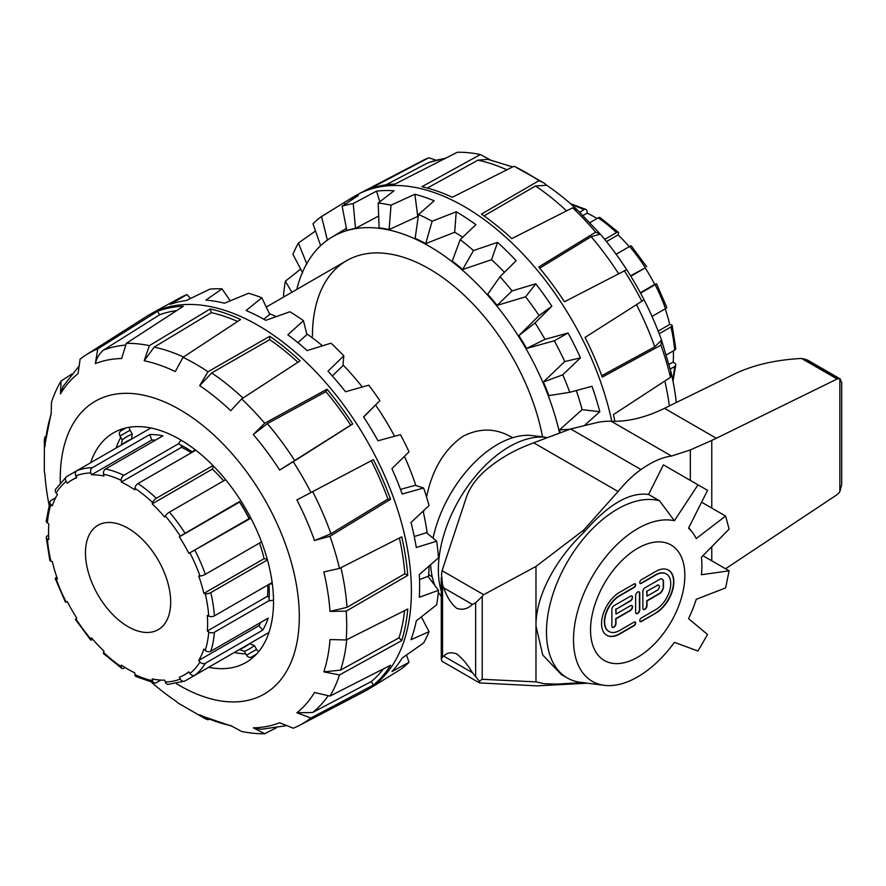 <?xml version="1.0" encoding="UTF-8"?>
<svg xmlns="http://www.w3.org/2000/svg" width="886" height="886" viewBox="0 0 886 886"><rect width="100%" height="100%" fill="white"/><g stroke="black" fill="none" stroke-linecap="round" stroke-linejoin="round"><path stroke-width="1.33" d="M426.565 497.035C432.202 469.525 444.34 449.268 463.001 436.289C479.381 427.916 495.307 428.06 510.79 436.709L512.584 437.739M432.246 576.897L428.658 574.56M423.475 512.75L423.862 510.436M542.542 436.887A165.106 95.323 -120 0 0 460.554 291.904A165.106 95.323 -120 0 0 346.625 260.65A165.106 95.323 -120 0 0 312.437 336.237M611.772 421.282A216.926 125.247 -120 0 0 358.254 194.178L422.257 160.787A213.836 123.464 60 0 1 428.769 157.797L369.24 189.05A216.782 125.159 60 0 1 395.001 184.055L457.309 152.259A213.836 123.464 60 0 1 480.367 154.541L421.913 186.713A216.782 125.159 60 0 1 452.292 197.279L514.024 166.236L543.949 182.97L538.987 180.655L481.408 214.091A216.782 125.159 60 0 1 511.798 238.611L572.644 207.811L577.805 210.359M436.2 160.233L428.769 157.797M491.254 160.388L480.367 154.541M514.024 166.236A213.836 123.464 60 0 1 538.987 180.655M576.708 209.329A202.307 116.797 -120 0 0 546.728 185.285L543.949 182.97M572.644 207.811A213.836 123.464 60 0 1 595.702 232.154L538.699 267.018A216.782 125.159 60 0 1 564.46 301.761L626.69 269.687A202.307 116.797 -120 0 0 605.027 239.785A202.307 116.797 -120 0 0 600.343 234.148L577.295 209.816M618.55 273.608A209.96 121.227 -120 0 0 591.172 236.684L600.343 234.148L595.702 232.154M624.231 270.651A213.836 123.464 60 0 1 641.885 301.218L585.048 337.422A216.782 125.159 60 0 1 602.258 377.104L660.945 345.175L661.543 340.146A202.307 116.797 -120 0 0 659.007 333.28A202.307 116.797 -120 0 0 643.934 299.568L641.885 301.218M671.09 372.275L661.543 340.146L654.765 346.825A209.96 121.227 -120 0 0 636.48 304.662M660.945 345.175A213.836 123.464 60 0 1 670.503 377.314L613.411 414.604A216.782 125.159 60 0 1 614.873 421.315M670.879 371.566L670.503 377.314M676.295 402.532A202.307 116.797 -120 0 0 671.223 373.039M358.254 194.178A216.926 125.247 -120 0 0 354.223 196.448L345.939 201.465A216.716 125.125 -120 0 0 344.045 202.661L321.563 216.516A216.228 124.837 -120 0 0 312.98 223.737L320.699 245.821M601.738 375.675L654.765 346.825M669.373 405.921A209.96 121.227 -120 0 0 664.821 381.024M444.794 158.638A209.96 121.227 -120 0 0 429.81 162.238A209.96 121.227 -120 0 0 427.229 163.201L386.041 184.82M512.64 166.933L487.942 159.347L477.953 160.178L427.318 188.054M546.728 185.285L535.521 185.982L484.011 215.907M591.172 236.684L539.674 268.181M566.586 210.879A209.96 121.227 -120 0 0 535.521 185.982M506.881 169.835A209.96 121.227 -120 0 0 477.953 160.178M300.675 269.1L285.358 281.216A216.228 124.837 -120 0 0 283.509 295.702L284.24 296.677M315.505 230.98L298.372 243.052A216.228 124.837 -120 0 0 292.945 254.326L302.647 272.877M584.838 425.125L599.822 411.702A216.716 125.125 -120 0 0 591.97 386.296L569.798 392.299A216.228 124.837 -120 0 0 562.732 374.8L580.474 357.833A216.716 125.125 -120 0 0 568.037 333.003L544.99 339.36A216.228 124.837 -120 0 0 535.044 322.903L551.867 306.235A216.716 125.125 -120 0 0 535.764 283.808L512.064 290.907A216.228 124.837 -120 0 0 499.992 276.709L516.128 260.717A216.716 125.125 -120 0 0 497.555 242.376L473.489 250.539A216.228 124.837 -120 0 0 460.177 239.652L475.893 224.679A216.716 125.125 -120 0 0 456.235 211.765L432.113 221.245A216.228 124.837 -120 0 0 418.546 214.478L434.162 200.768A216.716 125.125 -120 0 0 414.87 194.255L391.014 205.187A216.228 124.837 -120 0 0 378.2 203.049L394.026 190.778A216.716 125.125 -120 0 0 376.528 191.143L353.226 203.57A216.228 124.837 -120 0 0 342.118 206.216L358.453 195.441A216.716 125.125 -120 0 0 345.939 201.465M344.898 204.367L344.045 202.661M327.388 240.184L321.563 216.516M306.877 264.083L298.372 243.052M291.893 292.258L285.358 281.216M296.821 289.412A192.827 111.326 60 0 1 331.585 237.348A192.827 111.326 60 0 1 358.332 228.223A192.827 111.326 60 0 1 430.264 246.829A192.827 111.326 60 0 1 559.487 432.545M418.546 214.478L415.146 238.345A192.838 111.337 60 0 1 425.734 243.617L454.695 232.243L456.235 211.765M418.247 216.561A193.425 111.68 -120 0 0 417.76 216.428L414.87 194.255M378.2 203.049L379.108 227.89A192.838 111.337 60 0 1 389.109 229.563L417.76 216.428M342.118 206.216L346.825 230.449A192.838 111.337 60 0 1 355.496 228.389L378.676 215.996M599.822 411.702L582.113 409.653L559.509 429.898A192.838 111.337 60 0 1 560.085 432.335M582.113 409.653A193.425 111.68 -120 0 0 576.288 390.549M580.474 357.833L564.714 361.588L543.395 381.966A192.838 111.337 60 0 1 548.91 395.61L569.798 392.299M564.714 361.588A193.425 111.68 -120 0 0 554.304 340.8L568.037 333.003M551.867 306.235L539.076 315.582L518.864 335.606A192.838 111.337 60 0 1 526.616 348.442L554.304 340.8M539.076 315.582A193.425 111.68 -120 0 0 525.597 296.821L535.764 283.808M499.992 276.709L487.71 294.285A192.838 111.337 60 0 1 497.135 305.349L525.597 296.821M504.455 272.279A193.425 111.68 -120 0 0 491.553 259.709L497.555 242.376M460.177 239.652L452.27 261.038A192.838 111.337 60 0 1 462.647 269.521L491.553 259.709M462.725 237.215A193.425 111.68 -120 0 0 454.695 232.243M379.839 201.775L376.528 191.143M355.496 228.389L353.226 203.57M389.109 229.563L391.014 205.187M425.734 243.617L432.113 221.245M462.647 269.521L473.489 250.539M497.135 305.349L512.064 290.907M535.044 322.903L518.864 335.606M526.616 348.442L544.99 339.36M562.732 374.8L543.395 381.966M569.654 429.256L559.509 429.898M346.204 639.958L330.013 639.559A202.307 116.797 60 0 1 323.833 671.876L339.504 674.955L401.712 640.622A216.782 125.159 -120 0 0 407.759 609.025L346.204 639.958A213.836 123.464 -120 0 0 346.204 611.141L407.759 575.391A216.782 125.159 -120 0 0 401.712 536.827L339.504 568.413L323.833 571.935A202.307 116.797 60 0 1 330.013 611.384L346.204 611.141M339.504 568.413A213.836 123.464 -120 0 0 329.957 536.274L390.571 499.316A216.782 125.159 -120 0 0 373.36 459.646L296.899 499.937A202.307 116.797 60 0 1 314.497 540.515L329.957 536.274M310.886 492.317A213.836 123.464 -120 0 0 293.244 461.739L352.761 423.973A216.782 125.159 -120 0 0 327.012 389.231L264.704 423.253L253.296 434.517A202.307 116.797 60 0 1 279.644 470.056L293.244 461.739M264.704 423.253A213.836 123.464 -120 0 0 241.645 398.91L300.099 360.823A216.782 125.159 -120 0 0 269.721 336.315L207.988 371.755L199.682 385.643A202.307 116.797 60 0 1 230.759 410.727L241.645 398.91M207.988 371.755A213.836 123.464 -120 0 0 183.025 357.335L240.593 319.492A216.782 125.159 -120 0 0 210.215 308.937L149.369 345.64L144.208 360.757A202.307 116.797 60 0 1 175.284 371.555L183.025 357.335M149.369 345.64A213.836 123.464 -120 0 0 126.31 343.358L183.313 306.268A216.782 125.159 -120 0 0 157.553 311.274L97.781 348.896L95.323 363.637A202.307 116.797 60 0 1 121.67 358.52L126.31 343.358M97.781 348.896A213.836 123.464 -120 0 0 85.986 354.943A213.836 123.464 -120 0 0 80.128 359.085L78.068 373.604A202.307 116.797 60 0 0 60.469 393.86L61.068 381.024A213.836 123.464 -120 0 0 51.51 402.133L51.133 414.493A202.307 116.797 60 0 0 45.341 442.479L51.034 413.784M46.105 436.289L44.821 437.141L44.355 440.198L44.953 446.81A202.307 116.797 60 0 1 45.341 442.479M49.029 504.787A202.307 116.797 60 0 1 44.953 474.985L44.333 471.418L44.355 440.198M310.886 718.014L373.36 685.055A216.782 125.159 -120 0 0 390.571 665.253L329.957 696.075L314.497 692.509A202.307 116.797 60 0 1 296.899 712.765L310.886 718.014A213.836 123.464 -120 0 1 299.756 725.213A213.836 123.464 -120 0 1 293.244 728.203L279.644 722.732A202.307 116.797 60 0 1 253.296 727.838L264.704 733.741A213.836 123.464 -120 0 1 241.645 731.459L230.759 725.612A202.307 116.797 60 0 1 203.625 716.63A202.307 116.797 60 0 1 199.682 714.803L205.109 718.635L178.285 703.185L175.284 700.715A202.307 116.797 60 0 1 151.506 682.286M205.109 718.635L207.988 719.764L209.362 719.067M329.957 696.075A213.836 123.464 -120 0 0 339.504 674.955M264.704 733.741L276.188 727.893M85.986 354.943L146.888 316.213A216.926 125.247 60 0 1 150.886 313.843A216.926 125.247 60 0 1 366.461 439.844A216.926 125.247 60 0 1 367.79 689.552A216.926 125.247 60 0 1 363.747 691.822L299.756 725.213M71.877 374.014L61.068 381.024M323.833 671.876L340.589 670.093L399.054 637.809A212.729 122.822 -120 0 0 404.559 610.631M346.747 639.692A209.96 121.227 60 0 1 340.589 670.093M330.013 611.384L347.024 607.331L404.88 573.729A212.729 122.822 -120 0 0 399.387 538.012M404.88 573.729L407.759 575.391M296.899 712.765L312.614 712.51L371.323 681.533A212.729 122.822 -120 0 0 383.45 668.875M328.086 695.831A209.96 121.227 60 0 1 312.614 712.51M373.36 459.646L296.899 499.937M314.497 540.515L330.943 533.782L387.913 499.062A212.729 122.822 -120 0 0 371.323 460.82M387.913 499.062L390.571 499.316M253.296 727.838L261.027 729.289L285.813 725.767M327.012 389.231L325.904 391.667L267.351 423.641L253.296 434.517M279.644 470.056L350.723 425.147A212.729 122.822 -120 0 0 325.904 391.667M350.723 425.147L352.761 423.973M269.721 336.315L269.721 339.637L211.699 372.94L199.682 385.643M297.906 362.252A212.729 122.822 -120 0 0 269.721 339.637M210.215 308.937L211.322 312.647L154.131 347.135L144.208 360.757M237.603 321.463A212.729 122.822 -120 0 0 211.322 312.647M157.553 311.274L159.591 314.796L103.407 350.158C99.398 353.569 96.696 358.066 95.323 363.637M176.613 310.621A212.729 122.822 -120 0 0 159.591 314.796M78.522 366.738L63.072 386.44L60.469 393.86M399.054 637.809L401.712 640.622M371.323 681.533L373.36 685.055M116.177 448.006A132.568 76.539 60 0 1 120.773 437.352M245.776 653.868A132.568 76.539 60 0 1 234.258 652.528M90.605 462.769A132.568 76.539 60 0 1 98.446 446.865A132.568 76.539 60 0 1 113.497 432.822A132.568 76.539 60 0 1 246.064 509.361A132.568 76.539 60 0 1 246.064 662.44A132.568 76.539 60 0 1 208.686 667.291M103.407 350.158A209.96 121.227 60 0 1 125.579 345.097M154.131 347.135A209.96 121.227 60 0 1 183.535 357.003M211.699 372.94A209.96 121.227 60 0 1 242.974 398.047M267.351 423.641A209.96 121.227 60 0 1 294.783 460.642M312.614 491.52A209.96 121.227 60 0 1 330.943 533.782M340.922 567.693A209.96 121.227 60 0 1 347.024 607.331M150.886 313.843L179.481 298.139A216.228 124.837 60 0 1 186.968 294.573L170.145 304.363A216.716 125.125 60 0 1 186.237 300.531L209.938 289.113A216.228 124.837 60 0 1 222.021 288.858L205.884 300.121A216.716 125.125 60 0 1 224.457 303.222L248.523 293.277A216.228 124.837 60 0 1 261.835 297.774L246.109 310.532A216.716 125.125 60 0 1 265.778 320.333L289.888 311.761A216.228 124.837 60 0 1 303.466 320.666L287.85 334.819A216.716 125.125 60 0 1 307.143 350.59L330.999 343.17A216.228 124.837 60 0 1 343.812 355.829L327.986 371.179A216.716 125.125 60 0 1 345.485 391.745L368.786 385.177A216.228 124.837 60 0 1 379.895 400.66L363.559 416.918A216.716 125.125 60 0 1 377.968 440.763L400.45 434.683A216.228 124.837 60 0 1 409.033 451.827L391.922 468.639A216.716 125.125 60 0 1 402.166 494L423.641 488.009A216.228 124.837 60 0 1 429.068 505.541L410.982 522.519A216.716 125.125 60 0 1 416.298 547.504L436.654 541.191A216.228 124.837 60 0 1 438.504 557.826L419.311 574.538A216.716 125.125 60 0 1 419.311 597.297L438.504 590.298A216.228 124.837 60 0 1 436.654 604.784L416.298 620.865A216.716 125.125 60 0 1 410.982 639.714L429.068 631.674A216.228 124.837 60 0 1 423.641 642.948L402.166 658.054A216.716 125.125 60 0 1 391.922 671.588L409.033 662.263A216.228 124.837 60 0 1 400.45 669.484L377.968 683.339A216.716 125.125 60 0 1 376.074 684.535L367.79 689.552M400.483 489.404L415.135 485.318L423.641 488.009M414.249 536.528L426.531 532.707L436.654 541.191M419.521 579.499L427.982 576.387L438.504 590.298M421.337 616.9L429.068 631.674M406.497 655.02L409.033 662.263M362.308 387.005A192.827 111.326 -120 0 0 342.971 364.899M322.482 345.806A192.827 111.326 -120 0 0 306.656 333.712M297.895 342.66L306.866 334.554L303.466 320.666M332.316 375.963L342.904 365.708L343.812 355.829M363.637 417.029L379.895 400.66M263.773 319.204L269.743 314.386L261.835 297.774M276.343 316.557A192.827 111.326 -120 0 0 269.444 313.744M428.436 576.996A192.827 111.326 -120 0 0 429.112 566.021M427.207 533.272A192.827 111.326 -120 0 0 423.109 511.133M415.866 485.55A192.827 111.326 -120 0 0 404.437 456.345M394.569 436.277A192.827 111.326 -120 0 0 375.631 405.079M222.021 288.858L230.249 300.819M186.968 294.573L190.556 298.449M665.187 308.849A112.478 64.944 60 0 1 669.727 324.453L671.079 324.741A4.02 1.506 166.6 0 1 672.153 325.45A4.02 1.506 166.6 0 1 670.946 326.945L659.184 333.745M669.727 324.453L658.176 331.12M652.03 316.435L665.508 308.66A4.02 0.997 -19.6 0 0 666.77 307.364L656.548 283.797L640.589 293.177M630.544 275.79L645.207 267.915A112.478 64.944 60 0 1 654.732 284.428L656.548 283.797M654.732 284.428L640.345 292.734M645.207 267.915L630.81 276.222M646.658 266.653L631.353 246.02A4.02 0.997 139.6 0 0 629.603 246.463L616.124 254.249M604.717 239.408L616.479 232.608A4.02 1.506 -46.6 0 1 618.384 232.32A4.02 1.506 -46.6 0 1 618.461 233.594L618.029 234.912A112.478 64.944 60 0 1 629.27 246.651M618.029 234.912L606.478 241.59M618.384 232.32L600.199 217.646A4.02 2.115 124 0 0 598.194 217.845L590.01 222.574M579.71 212.119L583.985 209.65A4.02 2.503 -64.4 0 1 585.967 209.439A4.02 2.503 -64.4 0 1 587.075 211.422L587.185 213.116A112.478 64.944 60 0 1 597.009 218.532M587.185 213.116L583.121 215.475M673.404 350.845A112.478 64.944 60 0 1 673.183 362.064L674.6 363.016A4.02 2.503 -175.6 0 1 675.763 364.966A4.02 2.503 -175.6 0 1 674.589 366.571L670.303 369.041M666.394 354.898L674.589 350.169A4.02 2.115 -4 0 0 675.763 348.53L672.153 325.45M673.183 362.064L669.107 364.412M205.231 650.346A4.02 2.913 18.1 0 0 210.779 651.265L268.159 618.14A118.502 68.421 60 0 1 262.721 630.145L205.342 663.282A4.02 3.123 -148.8 0 1 199.981 661.953L198.719 660.469A112.478 64.944 -120 0 0 203.88 649.073L205.231 650.346A114.493 66.096 60 0 0 208.742 631.973L207.324 631.02A112.478 64.944 -120 0 0 207.324 615.449L208.742 616.124A4.02 2.115 -4 0 0 214.412 615.848L272.146 582.512M198.719 660.469L258.933 625.704A112.478 64.944 -120 0 0 260.761 622.404M262.721 630.145L258.933 625.704M246.12 646.127A118.502 68.421 60 0 1 242.321 647.865L184.941 681.002A4.02 3.267 -111.6 0 1 184.587 681.168A4.02 3.267 -111.6 0 1 180.268 679.075L179.349 677.292A112.478 64.944 -120 0 0 184.321 674.888A112.478 64.944 -120 0 0 188.884 671.787L189.969 673.471A4.02 3.267 51.6 0 0 194.986 675.198L268.945 632.493M258.867 651.387A4.02 3.278 -120 0 1 256.586 649.394L254.382 645.562L249.52 643.712A118.502 68.421 60 0 1 244.713 646.979A118.502 68.421 60 0 1 239.475 649.516L244.337 651.365L246.552 655.197A4.02 3.278 60 0 0 251.402 657.035L256.552 654.056M160.864 680.083L156.313 682.707A4.02 2.913 -78.1 0 1 154.629 683.017A4.02 2.913 -78.1 0 1 152.614 680.725L152.182 678.92A112.478 64.944 -120 0 0 164.63 680.149L165.283 681.987A4.02 3.123 88.8 0 0 168.207 684.357L184.587 681.168M124.992 667.468L123.818 668.155A4.02 2.115 -56 0 1 121.814 668.354A4.02 2.115 -56 0 1 121.216 666.66L121.338 665.098A112.478 64.944 -120 0 0 134.816 672.884L134.938 674.578A4.02 2.503 115.6 0 0 136.045 676.561L154.629 683.017M92.742 639.349L92.41 639.537A4.02 0.997 -40.4 0 1 90.649 639.98A4.02 0.997 -40.4 0 1 90.87 639.016L91.524 637.942A112.478 64.944 -120 0 0 103.983 651.088L103.551 652.406A4.02 1.506 133.4 0 0 103.629 653.68L121.814 668.354M150.864 427.971L76.905 470.676A4.02 3.267 68.4 0 0 75.897 475.882L76.805 477.665A112.478 64.944 -120 0 0 71.844 480.068A112.478 64.944 -120 0 0 67.281 483.169L66.184 481.486A4.02 3.267 -128.4 0 1 66.539 476.701L55.585 489.282A4.02 3.123 31.2 0 0 56.183 493.004L57.446 494.488A112.478 64.944 -120 0 0 52.285 505.884L50.934 504.61A4.02 2.913 -161.9 0 1 49.948 501.72L46.249 521.034A4.02 2.503 4.4 0 0 47.412 522.984L48.83 523.936A112.478 64.944 -120 0 0 48.83 539.508L47.412 538.832A4.02 2.115 176 0 1 46.249 537.47L49.86 560.55A4.02 1.506 -13.4 0 0 50.934 561.259L52.285 561.547A112.478 64.944 -120 0 0 57.446 578.901L56.183 578.935A4.02 0.997 160.4 0 1 55.242 578.636L65.453 602.203L67.281 601.572A112.478 64.944 -120 0 0 76.805 618.085L75.354 619.347L90.649 639.98M55.242 578.636A4.02 0.997 160.4 0 1 56.494 577.34L56.826 577.151M46.249 537.47A4.02 2.115 176 0 1 47.423 535.831L48.608 535.155M49.948 501.72A4.02 2.913 -161.9 0 1 51.067 500.413L55.619 497.788M66.539 476.701A4.02 3.267 -128.4 0 1 66.86 476.48L76.883 470.699M124.239 443.354A118.502 68.421 60 0 1 127.639 440.929M125.989 427.927L120.839 430.906A4.02 3.278 60 0 0 120.009 436.023L122.224 439.855L121.393 444.993A118.502 68.421 60 0 1 126.211 441.726A118.502 68.421 60 0 1 131.438 439.19L132.269 434.062L130.054 430.219A4.02 3.278 -120 0 1 129.467 427.251M90.87 472.98A4.02 3.123 -91.2 0 1 92.41 467.664L149.789 434.539A118.502 68.421 60 0 1 162.913 435.846L105.534 468.971A4.02 2.913 101.9 0 0 103.551 474.231L103.983 476.037A112.478 64.944 -120 0 0 91.524 474.807L90.87 472.98A114.493 66.096 60 0 0 75.897 475.882M91.524 474.807L151.75 440.043L149.789 434.539M155.515 440.109A112.478 64.944 -120 0 0 151.75 440.043M121.216 480.378A4.02 2.503 -64.4 0 1 123.818 475.328L178.352 443.842A118.502 68.421 60 0 1 192.561 452.037L138.017 483.523A4.02 2.115 124 0 0 134.938 488.297L134.816 489.858A112.478 64.944 -120 0 0 121.338 482.073L121.216 480.378A114.493 66.096 60 0 0 103.551 474.231M121.338 482.073L181.564 447.308L181.42 445.37M195.751 450.199L192.561 452.037L194.809 449.468M191.376 452.724A112.478 64.944 -120 0 0 181.564 447.308M225.631 479.691L169.436 512.141A4.02 0.997 139.6 0 0 165.283 515.94L164.63 517.014A112.478 64.944 -120 0 0 152.182 503.868L152.614 502.55A4.02 1.506 -46.6 0 1 156.313 498.286L212.972 465.571M152.182 503.868L212.396 469.104L213.415 466.014M223.637 480.843A112.478 64.944 -120 0 0 212.396 469.104M180.268 536.141L239.475 501.565A118.502 68.421 60 0 1 249.52 518.963L188.884 553.385A112.478 64.944 -120 0 0 179.349 536.872L180.268 536.141A114.493 66.096 60 0 0 165.283 515.94M179.349 536.872L239.741 501.974M250.893 518.166L249.52 518.963L250.893 518.166M188.884 553.385L249.099 518.609A112.478 64.944 -120 0 0 239.574 502.096M267.439 559.908L210.779 592.623A4.02 1.506 166.6 0 1 205.231 593.698L203.88 593.41A112.478 64.944 -120 0 0 198.719 576.055L199.981 576.022A4.02 0.997 -19.6 0 0 205.342 574.338L261.536 541.889M203.88 593.41L264.094 558.645A112.478 64.944 -120 0 0 259.554 543.04M267.273 559.31L264.094 558.645M272.301 583.697L268.956 584.361A118.502 68.421 60 0 1 268.956 600.752L214.412 632.239A4.02 2.503 -175.6 0 1 208.742 631.973M207.324 631.02L267.55 596.245A112.478 64.944 -120 0 0 267.771 585.037M269.156 597.33L267.55 596.245M85.466 552.875A60.259 34.787 -120 0 0 111.769 613.522A60.259 34.787 -120 0 0 158.206 629.658A60.259 34.787 -120 0 0 158.206 560.085A60.259 34.787 -120 0 0 97.947 525.298A60.259 34.787 -120 0 0 85.466 552.875M181.032 440.12L178.352 443.842M268.956 600.752L273.508 600.298M590.541 629.968A66.683 38.497 -60 0 1 619.646 562.865A66.683 38.497 -60 0 1 671.034 544.99A66.683 38.497 -60 0 1 671.034 621.994A66.683 38.497 -60 0 1 604.352 660.502A66.683 38.497 -60 0 1 590.541 629.968M441.272 591.106A100.328 57.922 -60 0 1 438.382 567.904A100.328 57.922 -60 0 1 475.217 476.48A100.328 57.922 -60 0 1 546.241 437.352A100.328 57.922 -60 0 1 546.507 437.396M546.241 437.352L532.453 435.613A94.791 54.733 120 0 0 433.032 538.156M430.64 564.692A94.791 54.733 120 0 0 434.937 585.58M438.326 592.258A94.791 54.733 120 0 0 440.331 595.17L441.272 596.411M475.66 676.738L479.37 681.146L479.847 682.929L478.274 682.176L442.081 661.288L441.272 659.195L442.535 656.903L442.535 584.926L441.505 574.316L442.081 570.684L465.482 499.981C468.772 488.917 475.649 478.872 486.126 469.857C498.652 459.302 512.761 450.974 528.433 444.872L533.66 442.779L618.074 491.52L583.697 530.083L535.975 566.431L535.975 681.888L482.228 679.296L482.228 596.411L475.66 602.79L475.66 676.738L472.426 672.695C467.664 664.644 462.426 658.387 456.711 653.923C451.162 651.886 446.854 652.639 443.808 656.172L442.535 656.903M442.535 584.926L443.808 587.916C446.865 596.976 451.173 603.776 456.711 608.317C462.403 610.266 467.642 608.97 472.426 604.44L475.66 602.79M479.359 681.146L482.228 679.296M482.228 596.411L483.678 594.694L442.081 570.684M535.975 566.431L483.678 594.694M583.697 682.53L556.862 684.103L544.248 683.704L535.975 681.888M698.002 484.83L663.404 464.851L648.585 494.477C629.614 491.841 607.984 504.533 583.697 532.564C556.895 557.947 535.665 594.938 535.975 625.937L542.719 654.975L561.192 674.434L567.262 677.934A100.328 57.922 -60 0 1 563.651 568.657A100.328 57.922 -60 0 1 659.549 500.8L674.401 520.746A90.782 52.407 120 0 0 583.94 593.277A90.782 52.407 120 0 0 604.285 685.321A90.782 52.407 120 0 0 674.401 642.361L697.991 651.033L707.537 634.487L688.544 618.638A90.782 52.407 120 0 0 696.241 599.324L725.612 587.916L729.112 570.828L701.435 574.726A90.782 52.407 120 0 0 701.435 557.172L729.112 529.108L725.612 516.051L696.241 538.555A90.782 52.407 120 0 0 692.509 532.519A90.782 52.407 120 0 0 688.544 528.156L707.56 490.346L698.002 484.83L674.401 520.746M604.285 685.321L580.496 682.309A100.328 57.922 -60 0 1 567.262 677.934M648.585 494.477L659.549 500.8M711.768 508.055L711.768 440.408A190.999 110.274 120 0 0 716.32 438.26L837.148 378.998A18.916 10.92 -60 0 1 839.053 378.765A8.029 4.64 -60 0 1 839.862 378.854L841.7 382.497L841.7 484.609L839.862 491.652A8.029 4.64 -60 0 1 839.053 492.671A18.916 10.92 -60 0 1 837.148 494.643L725.545 568.768M711.768 560.816L711.768 546.695M839.862 491.652L839.862 378.854L840.537 379.108L807.567 360.07L801.553 358.453L837.148 378.998M583.697 532.564L583.697 530.083M701.601 502.185L725.612 516.051M702.897 555.688L729.112 570.828M801.553 358.453C774.907 359.86 752.059 365.287 732.988 374.723L664.478 408.324A190.999 110.274 -60 0 1 611.251 421.271A129.733 74.9 120 0 0 598.537 422.19L570.673 428.968L533.66 442.779M690.327 480.389L690.327 449.944L711.768 440.408M618.074 491.52C625.926 482.05 633.556 474.73 640.977 469.558C652.03 461.761 662.207 457.254 671.499 456.046L690.327 449.944M635.018 621.961A2.193 1.263 -60 0 1 635.184 623.744A2.193 1.263 -60 0 1 633.789 625.549L619.336 633.889A25.561 14.763 -60 0 1 606.7 635.24M635.018 583.785A2.193 1.263 -60 0 1 635.184 585.58A2.193 1.263 -60 0 1 633.789 587.374L619.336 595.724A21.186 12.227 120 0 0 605.492 614.397A21.186 12.227 120 0 0 608.737 631.364A21.186 12.227 120 0 0 608.881 631.441M634.077 622.127A2.193 1.263 -60 0 1 635.173 622.016A2.193 1.263 -60 0 1 635.506 623.777A2.193 1.263 -60 0 1 634.077 625.704L619.613 634.055A25.561 14.763 -60 0 1 606.832 635.328A25.561 14.763 -60 0 1 602.912 614.84A25.561 14.763 -60 0 1 619.613 592.313L634.077 583.963A2.193 1.263 -60 0 1 635.173 583.852A2.193 1.263 -60 0 1 635.506 585.613A2.193 1.263 -60 0 1 634.077 587.54L619.613 595.89A21.186 12.227 120 0 0 605.78 614.552A21.186 12.227 120 0 0 609.025 631.53A21.186 12.227 120 0 0 619.613 630.478L634.077 622.127M639.005 591.804A2.924 1.683 -60 0 1 639.47 593.044L639.47 609.745A2.924 1.683 -60 0 1 638.297 612.58A2.924 1.683 -60 0 1 636.093 613.533M635.627 595.591A2.924 1.683 -60 0 1 636.901 592.656A2.924 1.683 -60 0 1 639.149 591.87A2.924 1.683 -60 0 1 639.758 593.21L639.758 609.9A2.924 1.683 -60 0 1 638.485 612.846A2.924 1.683 -60 0 1 636.237 613.633A2.924 1.683 -60 0 1 635.627 612.292L635.627 595.591M655.773 613.19L641.309 621.529A2.193 1.263 -60 0 1 640.213 621.64A2.193 1.263 -60 0 1 639.88 619.89A2.193 1.263 -60 0 1 641.309 617.952L655.773 609.601A21.186 12.227 120 0 0 669.606 590.94A21.186 12.227 120 0 0 666.361 573.973A21.186 12.227 120 0 0 655.773 575.014L641.309 583.365A2.193 1.263 -60 0 1 640.213 583.475A2.193 1.263 -60 0 1 639.88 581.714A2.193 1.263 -60 0 1 641.309 579.787L655.773 571.437A25.561 14.763 -60 0 1 668.553 570.174A25.561 14.763 -60 0 1 672.474 590.663A25.561 14.763 -60 0 1 655.773 613.19L641.021 621.374A2.193 1.263 -60 0 1 640.08 621.54M666.217 573.884A21.186 12.227 120 0 0 666.073 573.807A21.186 12.227 120 0 0 655.485 574.859L641.021 583.198A2.193 1.263 -60 0 1 640.08 583.376M668.409 570.097A25.561 14.763 -60 0 1 672.153 590.619A25.561 14.763 -60 0 1 655.485 613.023M631.773 605.515A2.924 1.683 -60 0 1 632.05 607.896A2.924 1.683 -60 0 1 630.179 610.332L615.715 618.683L615.715 623.456A2.924 1.683 -60 0 1 614.53 626.302A2.924 1.683 -60 0 1 612.337 627.255M615.715 609.147L616.003 614.076L630.467 605.725A2.924 1.683 -60 0 1 631.928 605.581A2.924 1.683 -60 0 1 632.371 607.929A2.924 1.683 -60 0 1 630.467 610.498L616.003 618.849L616.003 623.622A2.924 1.683 -60 0 1 614.729 626.557A2.924 1.683 -60 0 1 612.481 627.343A2.924 1.683 -60 0 1 611.872 626.003L611.872 609.313A2.924 1.683 -60 0 1 613.932 605.725L630.467 596.189A2.924 1.683 -60 0 1 631.928 596.045A2.924 1.683 -60 0 1 632.371 598.382A2.924 1.683 -60 0 1 630.467 600.963L616.003 609.313L630.179 600.797A2.924 1.683 -60 0 0 632.05 598.349A2.924 1.683 -60 0 0 631.773 595.979M616.003 609.313L616.003 614.076M642.859 591.416A2.924 1.683 -60 0 1 644.919 587.839L659.383 579.488A5.848 3.378 -60 0 1 662.307 579.2A5.848 3.378 -60 0 1 663.514 581.88L663.514 586.643A5.848 3.378 -60 0 1 659.383 593.808L646.99 600.963L646.99 605.725A2.924 1.683 -60 0 1 645.717 608.671A2.924 1.683 -60 0 1 643.469 609.457A2.924 1.683 -60 0 1 642.859 608.117L642.859 591.416M662.163 579.123A5.848 3.378 -60 0 1 663.237 581.714L663.237 586.488A5.848 3.378 -60 0 1 659.106 593.642L646.702 600.797L646.702 605.57A2.924 1.683 -60 0 1 645.517 608.405A2.924 1.683 -60 0 1 643.325 609.358M657.323 585.458L646.702 591.25L646.99 596.189L657.323 590.22A2.924 1.683 120 0 0 659.228 587.651A2.924 1.683 120 0 0 658.785 585.314A2.924 1.683 120 0 0 657.323 585.458L646.702 591.25M658.63 585.236A2.924 1.683 120 0 0 658.497 585.148A2.924 1.683 120 0 0 657.035 585.292M646.99 591.416L646.99 596.189M637.698 657.19A66.683 38.497 120 0 0 681.256 598.427A66.683 38.497 120 0 0 671.034 544.99A66.683 38.497 120 0 0 604.352 583.497A66.683 38.497 120 0 0 604.352 660.502A66.683 38.497 120 0 0 637.698 657.19M176.248 683.549A169.038 97.593 -120 0 0 299.28 619.336A169.038 97.593 -120 0 0 180.954 410.296A169.038 97.593 -120 0 0 60.248 478.617A169.038 97.593 -120 0 0 60.303 482.726M674.589 366.571A118.502 68.421 60 0 1 672.64 379.507M571.813 204.865A118.502 68.421 60 0 1 583.985 209.65M629.603 246.463A118.502 68.421 60 0 1 645.108 267.373M598.194 217.845A118.502 68.421 60 0 1 616.479 232.608M655.153 284.771A118.502 68.421 60 0 1 665.508 308.66M670.946 326.945A118.502 68.421 60 0 1 674.589 350.169M205.342 574.338A118.502 68.421 -120 0 0 194.986 550.45M214.412 615.848A118.502 68.421 -120 0 0 210.779 592.623M156.313 498.286A118.502 68.421 -120 0 0 138.017 483.523M184.941 533.051A118.502 68.421 -120 0 0 169.436 512.141M92.41 467.664A118.502 68.421 -120 0 0 76.905 470.676M123.818 475.328A118.502 68.421 -120 0 0 105.534 468.971M194.986 675.198A118.502 68.421 -120 0 0 205.342 663.282M210.779 651.265A118.502 68.421 -120 0 0 214.412 632.239M205.231 593.698A114.493 66.096 60 0 1 208.742 616.124M189.969 552.953A114.493 66.096 60 0 1 199.981 576.022M134.938 488.297A114.493 66.096 60 0 1 152.614 502.55M56.183 493.004A114.493 66.096 60 0 1 66.184 481.486M47.412 522.984A114.493 66.096 60 0 1 50.934 504.61M50.934 561.259A114.493 66.096 60 0 1 47.412 538.832M66.184 602.004A114.493 66.096 60 0 1 56.183 578.935M90.87 639.016A114.493 66.096 60 0 1 75.897 618.816M121.216 666.66A114.493 66.096 60 0 1 103.551 652.406M152.614 680.725A114.493 66.096 60 0 1 134.938 674.578M180.268 679.075A114.493 66.096 60 0 1 165.283 681.987M199.981 661.953A114.493 66.096 60 0 1 189.969 673.471M132.269 434.062A122.523 70.736 -120 0 0 122.224 439.855M120.009 436.023L130.054 430.219M244.337 651.365A122.523 70.736 -120 0 0 254.382 645.562M256.586 649.394L246.552 655.197M443.808 656.172L472.426 672.695M443.808 587.916L472.426 604.44M804.853 359.018L839.053 378.765M570.673 428.968L640.977 469.558M611.251 421.271L671.499 456.046M664.478 408.324L716.32 438.26M346.625 260.65L266.254 307.054M605.027 239.785C627.919 268.126 645.905 299.291 659.007 333.28M429.81 162.238L445.824 158.107M331.585 237.348L346.426 228.355M203.625 716.63L231.324 726.044M672.983 381.213L675.763 364.966M585.967 209.439L570.506 203.714M184.321 674.888L189.106 672.131M71.844 480.068L76.628 477.31M441.272 577.65L441.272 659.195M479.847 682.929L536.927 685.864L587.429 683.195M692.509 532.519L688.799 527.646"/></g></svg>
